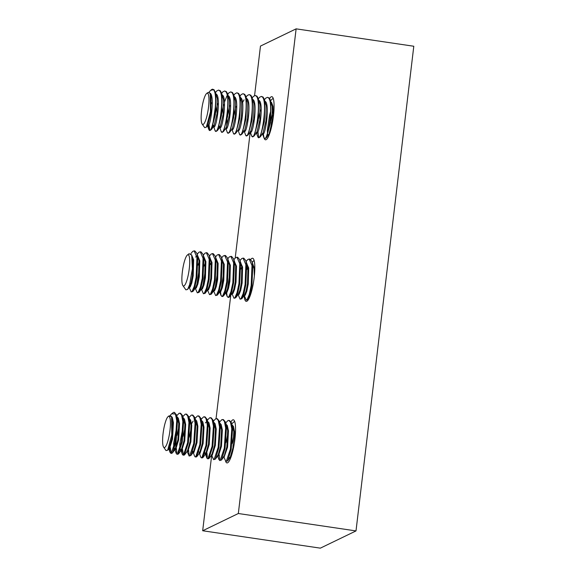 <?xml version="1.0" encoding="UTF-8"?>
<svg xmlns="http://www.w3.org/2000/svg" width="577" height="577" viewBox="0 0 577 577"><rect width="100%" height="100%" fill="white"/><g stroke="black" fill="none" stroke-linecap="round" stroke-linejoin="round"><path stroke-width="0.87" d="M231.016 421.801A21.796 4.436 98.4 0 1 233.324 419.789A21.796 4.436 98.4 0 1 234.918 439.047A21.796 4.436 98.4 0 1 226.949 462.92A21.796 4.436 98.4 0 1 225.643 461.391M269.632 98.537A21.796 4.436 98.4 0 1 271.854 96.676A21.796 4.436 98.4 0 1 273.448 115.934A21.796 4.436 98.4 0 1 265.478 139.807A21.796 4.436 98.4 0 1 264.078 138.026M246.934 269.466A21.796 4.436 98.4 0 1 247.735 266.581M250.743 259.527A21.796 4.436 98.4 0 1 252.589 258.236A21.796 4.436 98.4 0 1 254.183 277.487A21.796 4.436 98.4 0 1 246.213 301.367A21.796 4.436 98.4 0 1 244.114 295.619L245.232 295.229L246.819 291.176L248.247 283.956L248.701 267.98L246.35 262.751M356.002 530.919L238.33 513.516L296.124 28.85L413.796 46.247L356.002 530.919L320.35 548.15L202.678 530.753L211.672 455.383M296.124 28.85L260.472 46.081L254.572 95.594M216.05 418.621L230.757 295.309M235.207 258.006L250.216 132.119M238.33 513.516L202.678 530.753M202.181 124.069A15.788 3.21 -81.6 0 0 207.727 112.313A15.788 3.21 -81.6 0 0 207.936 93.604A15.788 3.21 -81.6 0 0 206.66 93.467A15.788 3.21 -81.6 0 0 201.885 108.368A15.788 3.21 -81.6 0 0 202.138 124.019A15.788 3.21 -81.6 0 0 202.181 124.069M206.66 93.467L207.698 92.659L209.357 92.594L210.23 94.087L210.454 111.808L206.306 127.207L204.72 127.654L202.138 124.019M212.646 89.219A20.52 4.176 98.4 0 1 213.389 89.716L210.677 90.344L211.723 89.529A20.52 4.176 98.4 0 1 212.646 89.219L214.154 89.824L215.899 94.816L215.409 114.369L211.456 129.414L210.266 130.359L208.961 129.775L208.254 125.656M213.389 89.716C219.123 94.455 212.185 136.684 208.961 129.775M264.389 99.828L265.687 98.177L267.497 97.325L269.199 97.967L270.224 99.814L270.945 102.951L270.462 122.512L266.502 137.557L265.319 138.494L264.006 137.91L263.3 133.792M267.497 97.325L268.435 97.852C274.169 102.591 267.23 144.82 264.006 137.91M258.301 98.883L259.571 97.268L261.381 96.424L263.083 97.059L264.107 98.912L264.829 102.05L264.345 121.603L260.22 136.886L259.203 137.593L257.89 137.009L256.246 132.472M261.381 96.424L262.319 96.95C268.053 101.689 261.114 143.918 257.89 137.009M252.185 97.975L253.454 96.366L255.265 95.515L256.967 96.157L257.991 98.003L258.712 101.141L258.222 120.701L254.104 135.984L253.087 136.684L251.774 136.107L250.129 131.563M255.265 95.515L256.202 96.042C261.936 100.78 254.998 143.017 251.774 136.107M246.069 97.073L247.338 95.457L249.149 94.614L250.851 95.255L251.875 97.102L252.596 100.239L252.106 119.8L247.987 135.076L246.97 135.783L245.658 135.198L244.114 130.9C246.487 136.403 251.839 102.583 247.043 98.761L246.538 98.407M249.149 94.614L250.086 95.14C255.82 99.879 248.882 142.108 245.658 135.198M239.953 96.171L241.222 94.556L243.032 93.705L244.735 94.347L245.759 96.2L246.48 99.338L245.99 118.891L241.871 134.174L240.854 134.881L239.542 134.297L237.998 129.998C240.371 135.494 245.723 101.675 240.926 97.852L240.421 97.506M243.032 93.705L243.97 94.239C249.704 98.977 242.766 141.206 239.542 134.297M233.836 95.263L235.106 93.654L236.916 92.803L238.618 93.445L239.643 95.292L240.364 98.429L239.873 117.989L235.755 133.265L234.738 133.972L233.425 133.388L231.781 128.851M236.916 92.803L237.854 93.33C243.588 98.068 236.649 140.298 233.425 133.388M227.735 94.412L228.99 92.746L230.8 91.902L232.502 92.544L233.526 94.39L234.248 97.527L233.757 117.081L229.639 132.364L228.622 133.071L227.309 132.486L225.665 127.95M230.8 91.902L231.738 92.428C237.472 97.167 230.533 139.396 227.309 132.486M221.604 93.452L222.873 91.844L224.684 90.993L226.386 91.635L227.41 93.481L228.131 96.619L227.641 116.179L223.523 131.462L222.506 132.162L221.193 131.585L219.318 126.024M224.684 90.993L225.621 91.519C231.355 96.258 224.417 138.494 221.193 131.585M215.488 92.551L216.757 90.942L218.568 90.091L220.27 90.733L221.294 92.58L222.015 95.717L221.525 115.277L217.406 130.553L216.382 131.26L215.077 130.676L213.202 125.115M218.568 90.091L219.505 90.618C225.239 95.356 218.301 137.586 215.077 130.676M270.216 131.246L272.632 115.061M270.707 120.622L272.669 111.794M270.505 100.73L273.173 98.234M258.655 137.124L257.926 131.765M258.474 118.819L260.436 109.991M234.01 115.198L235.971 106.37M226.581 127.128L227.086 119.648M227.893 114.296L229.855 105.468M221.777 113.388L223.739 104.56M224.41 102.28L226.927 95.861M215.661 112.486L217.623 103.658M209.725 129.883L208.997 124.531M211.088 104.329L211.507 102.749M210.23 94.087L211.081 97.225L210.893 112.904L207.929 124.971L207.136 125.736L207.814 125.844M209.653 92.926L210.345 93.33C215.142 97.152 209.79 130.972 207.417 125.476L207.331 125.281M215.805 94.239L217.197 98.126L217.01 113.806L214.045 125.873L213.165 126.637L212.812 126.349M215.957 93.892L216.462 94.239C221.258 98.061 215.906 131.881 213.533 126.377L213.432 126.139M221.921 95.147L223.313 99.035L223.126 114.715L220.162 126.781L219.282 127.539L218.928 127.257M222.073 94.794L222.578 95.14C227.374 98.963 222.022 132.782 219.649 127.286L219.548 127.041M227.41 93.481L229.43 99.936L229.242 115.616L226.278 127.683L223.523 131.462M228.189 95.695L228.694 96.049C233.49 99.864 228.139 133.691 225.766 128.188M233.526 94.39L235.546 100.838L235.358 116.518L232.394 128.592L229.639 132.364M234.305 96.604L234.81 96.95C239.606 100.773 234.255 134.592 231.882 129.097M240.27 97.859L241.662 101.747L241.474 117.427L238.51 129.493L235.755 133.265M245.759 96.2L247.778 102.648L247.591 118.328L244.626 130.395L243.746 131.159L243.393 130.871M251.875 97.102L253.894 103.557L253.707 119.237L250.743 131.304L247.987 135.076M252.654 99.316L253.159 99.662C257.955 103.485 252.603 137.304 250.23 131.808M257.991 98.003L260.011 104.459L259.823 120.139L256.859 132.205L255.979 132.97M258.77 100.218L259.275 100.571C264.071 104.387 258.72 138.213 256.347 132.71M264.735 101.473L266.127 105.36L265.939 121.04L262.975 133.107L260.22 136.886M264.886 101.126L265.391 101.473C270.187 105.295 264.836 139.115 262.463 133.619M270.224 99.814L272.243 106.269L272.055 121.949L269.091 134.015L266.336 137.788M269.17 134.867L267.858 134.491M270.779 101.956L271.507 102.374L273.008 106.377L273.303 117.088M213.057 122.706L215.423 106.572M242.52 102.504L244.064 99.799M267.483 133.143L267.339 130.553L269.56 115.176L270.599 111.469M210.677 90.344L208.874 92.32M186.4 281.792A15.788 3.21 -81.6 0 0 189.689 263.372A15.788 3.21 -81.6 0 0 187.395 255.02A15.788 3.21 -81.6 0 0 185.188 259.001A15.788 3.21 -81.6 0 0 182.094 274.371A15.788 3.21 -81.6 0 0 182.873 285.572A15.788 3.21 -81.6 0 0 186.4 281.792M187.395 255.02L189.097 253.692L191.701 255.178L192.408 268.716L189.66 284.591L187.612 289.43L185.902 289.849L182.873 285.572M190.828 253.656L192.732 251.37L194.139 250.88L194.903 250.995L196.865 253.382L197.716 257.515L196.901 277.443L194.99 286.452L192.877 291.493L191.189 291.94L188.996 286.935M194.139 250.88L196.952 257.407L196.137 277.328L194.225 286.336L192.112 291.378L191.189 291.94M252.192 262.427L254.075 260.277M246.076 261.525L247.778 259.513L249.185 259.023L249.949 259.138L251.911 261.525L252.762 265.658L251.947 285.586L250.036 294.595L247.922 299.629L246.235 300.076L244.042 295.071M249.185 259.023L251.998 265.543L251.183 285.471L249.271 294.479L247.158 299.521L246.235 300.076M239.989 260.58L241.662 258.604L243.068 258.121L243.833 258.229L245.795 260.616L246.646 264.749L245.831 284.677L243.92 293.686L241.806 298.727L240.119 299.174L237.926 294.169M243.068 258.121L245.881 264.641L245.066 284.569L243.155 293.578L241.042 298.612L240.119 299.174M233.873 259.679L235.546 257.703L236.952 257.212L237.717 257.328L239.679 259.715L240.53 263.848L239.715 283.776L237.803 292.784L235.69 297.819L234.002 298.273L231.81 293.26M236.952 257.212L239.765 263.732L238.95 283.66L237.039 292.669L234.926 297.71L234.002 298.273M227.756 258.77L229.43 256.801L231.601 256.419L233.562 258.813L234.413 262.946L233.598 282.867L231.687 291.875L229.682 296.773L228.651 297.48L227.15 296.463L226.646 292.777M230.836 256.311L233.649 262.831L232.834 282.759L230.923 291.767L228.809 296.802L227.886 297.364M221.611 257.905L223.313 255.892L225.484 255.517L227.446 257.905L228.297 262.037L227.482 281.965L225.571 290.974L223.566 295.864L222.534 296.571L221.034 295.554L220.529 291.875M224.72 255.402L227.533 261.922L226.718 281.85L224.806 290.858L222.693 295.9L221.77 296.463M215.524 256.967L217.197 254.991L218.604 254.5L219.368 254.616L221.33 257.003L222.181 261.136L221.366 281.064L219.455 290.072L217.341 295.107L215.654 295.554L213.461 290.548M218.604 254.5L221.417 261.02L220.602 280.949L218.69 289.957L216.577 294.998L215.654 295.554M209.379 256.101L211.081 254.082L212.487 253.599L213.252 253.707L215.214 256.094L216.065 260.227L215.25 280.155L213.339 289.164L211.225 294.205L209.538 294.652L207.345 289.647M212.487 253.599L215.3 260.119L214.485 280.047L212.574 289.055L210.461 294.09L209.538 294.652M203.292 255.157L204.965 253.18L206.371 252.69L207.136 252.805L209.098 255.193L209.949 259.325L209.134 279.254L207.222 288.262L205.109 293.304L203.421 293.751L201.387 289.077M206.371 252.69L209.184 259.21L208.369 279.138L206.458 288.147L204.345 293.188L203.421 293.751M197.19 254.298L198.849 252.279L200.255 251.788L201.02 251.897L202.981 254.291L203.832 258.424L203.017 278.352L201.106 287.36L198.993 292.395L197.305 292.842L195.113 287.836M195.711 257.162L196.375 255.762M200.255 251.788L203.068 258.308L202.253 278.237L200.342 287.245L198.228 292.279L197.305 292.842M227.439 289.308L229.855 273.181M221.323 288.399L223.739 272.279M215.207 287.497L217.623 271.37M202.974 285.687L205.39 269.567M196.858 284.786L199.274 268.658M189.927 286.105L189.999 283.386M191.701 255.178L192.891 259.729L192.437 275.705L191.009 282.925L189.451 286.935L187.612 289.43M191.499 254.673L193.656 259.845L193.201 275.813L191.773 283.04L190.186 287.086L189.047 287.476M192.538 260.285L192.862 259.549M197.5 255.943L199.007 260.631L198.553 276.607L197.125 283.834L195.567 287.836L192.985 291.349M197.644 255.589L199.772 260.746L199.317 276.722L197.889 283.942L196.303 287.988L195.163 288.377M203.616 256.852L205.123 261.54L204.669 277.515L203.241 284.735L201.683 288.745L199.101 292.25M203.76 256.491L205.888 261.648L205.434 277.624L204.006 284.85L202.419 288.897L201.279 289.286M209.732 257.753L211.24 262.441L210.785 278.417L209.357 285.637L207.799 289.647L205.217 293.152M209.653 257.328L212.004 262.557L211.55 278.532L210.122 285.752L208.535 289.798L207.395 290.188M210.244 264.591L211.211 262.268M215.848 258.662L217.356 263.343L216.902 279.318L215.473 286.545L213.916 290.556L211.333 294.061M215.993 258.301L218.12 263.458L217.666 279.434L216.238 286.654L214.651 290.707L213.512 291.096M221.965 259.563L223.472 264.252L223.018 280.227L221.59 287.447L220.032 291.457L217.45 294.962M221.885 259.131L224.237 264.36L223.782 280.335L222.354 287.562L220.767 291.609L219.628 291.998M228.081 260.465L229.588 265.153L229.134 281.129L227.706 288.356L226.148 292.359L223.566 295.864M228.002 260.039L230.353 265.269L229.898 281.244L228.47 288.464L226.884 292.51L225.744 292.9M234.197 261.374L235.704 266.062L235.25 282.038L233.822 289.257L232.264 293.267L229.682 296.773M234.118 260.941L236.469 266.17L236.015 282.146L234.587 289.373L233 293.419L231.86 293.808M240.313 262.275L241.821 266.963L241.366 282.939L239.938 290.159L238.38 294.169L235.798 297.674M240.234 261.85L242.585 267.079L242.131 283.055L240.703 290.274L239.116 294.32L237.976 294.71M246.429 263.184L247.937 267.865L247.483 283.841L246.054 291.068L244.497 295.071L241.914 298.583M252.546 264.086L254.053 268.774L254.342 276.116M252.466 263.653L254.81 268.868M192.61 262.131L193.028 261.049M197.998 265.153L199.144 261.951M204.114 266.062L205.261 262.86M240.825 269.113L241.741 266.906M163.204 446.273A15.788 3.21 -81.6 0 0 163.608 447.132A15.788 3.21 -81.6 0 0 168.895 436.94A15.788 3.21 -81.6 0 0 169.854 417.625A15.788 3.21 -81.6 0 0 168.131 416.58A15.788 3.21 -81.6 0 0 163.565 430.146A15.788 3.21 -81.6 0 0 163.204 446.273M168.131 416.58L169.047 415.866L171.304 416.688L171.571 417.315L171.787 434.943L167.662 450.219L166.053 450.579L163.608 447.132M174.117 412.324A20.52 4.176 98.4 0 1 175.437 414.012L171.708 413.796L173.194 412.642A20.52 4.176 98.4 0 1 174.117 412.324L176.468 414.784L177.492 420.748L176.129 441.08L172.581 452.757L171.557 453.443L170.049 452.418L169.551 448.747M171.203 453.241L170.294 447.593M175.437 414.012L176.728 420.633L175.365 440.965L171.282 453.19L170.792 453.327M225.701 422.876L228.038 420.51L229.552 420.525L231.514 422.927L232.538 428.884L231.175 449.223L227.626 460.9L225.838 461.47L223.638 456.457M228.788 420.409L230.483 422.148L231.774 428.776L230.411 449.108L226.328 461.326L225.838 461.47M219.585 421.975L221.921 419.609L223.436 419.616L225.398 422.018L226.422 427.983L225.059 448.315L221.51 459.992L219.722 460.561L218.784 458.939M222.672 419.508L224.366 421.246L225.657 427.867L224.294 448.206L220.212 460.424L219.722 460.561M213.468 421.066L215.805 418.7L217.32 418.714L219.282 421.116L220.306 427.081L218.943 447.413L215.394 459.09L213.605 459.66L211.406 454.647M216.555 418.599L218.25 420.337L219.541 426.966L218.178 447.298L214.096 459.523L213.605 459.66M207.352 420.164L209.689 417.798L210.439 417.698L211.204 417.813L213.165 420.207L214.19 426.172L212.826 446.504L208.744 458.729L207.489 458.751L206.746 457.842L205.066 452.721M210.439 417.698L212.134 419.436L213.425 426.064L212.062 446.396L207.98 458.614L207.489 458.751M201.236 419.263L203.573 416.897L204.323 416.796L205.087 416.904L207.049 419.306L208.073 425.271L206.71 445.603L202.628 457.821L201.373 457.849L200.63 456.941L198.95 451.813M204.323 416.796L206.018 418.527L207.309 425.155L205.946 445.487L201.863 457.712L201.373 457.849M195.12 418.354L197.457 415.988L198.207 415.887L198.971 416.003L200.933 418.404L201.957 424.362L200.594 444.701L196.512 456.919L195.257 456.948L194.514 456.039L192.891 451.257M198.207 415.887L199.902 417.625L201.193 424.254L199.83 444.586L195.747 456.804L195.257 456.948M189.004 417.452L191.34 415.087L192.855 415.101L194.817 417.496L195.841 423.46L194.478 443.792L190.929 455.469L189.141 456.039L186.941 451.026M192.091 414.986L193.785 416.724L195.076 423.345L193.713 443.684L189.631 455.902L189.141 456.039M182.887 416.544L185.224 414.178L185.974 414.077L186.739 414.192L188.701 416.594L189.725 422.559L188.362 442.891L184.279 455.109L183.024 455.138L182.282 454.229L180.601 449.101M183.436 455.044L182.527 449.404M185.974 414.077L187.669 415.815L188.96 422.443L187.597 442.775L183.515 455.001L183.024 455.138M176.771 415.642L179.108 413.276L179.858 413.175L180.623 413.291L182.584 415.685L183.609 421.65L182.245 441.982L178.163 454.207L176.908 454.229L176.165 453.32L174.485 448.199M179.858 413.175L181.553 414.913L182.844 421.542L181.481 441.874L177.399 454.092L176.908 454.229M232.019 443.562L233.952 434.935M225.903 442.653L227.836 434.034M231.817 423.778L234.63 421.304M219.548 459.054L219.224 454.827M207.316 457.244L206.992 453.017M206.552 457.128L206.249 454.171M188.967 454.532L188.643 450.305M189.206 437.229L191.138 428.61M182.087 453.515L181.784 450.558M183.089 436.327L185.022 427.701M176.735 452.721L176.411 448.495M175.646 448.387L176.108 441.189M176.973 435.419L178.906 426.8M172.105 432.115L172.747 429.187M169.53 447.478L169.566 445.769M172.415 427.319L172.79 425.891M171.571 417.315L172.653 422.595L171.758 438.895L169.039 448.343L168.448 448.819L169.465 448.819L172.523 439.01L173.417 422.71L172.278 417.387L170.871 415.995M176.468 414.784L178.769 423.496L177.875 439.797L175.156 449.252L174.095 449.433M177.24 416.976L178.394 418.296L179.534 423.612L178.639 439.912L175.581 449.721L174.449 449.721M182.584 415.685L184.885 424.405L183.991 440.705L181.272 450.154L180.212 450.334M183.356 417.878L184.51 419.198L185.65 424.513L184.755 440.814L181.697 450.623L180.565 450.63M189.862 419.991L191.001 425.307L190.114 441.607L187.388 451.063L184.813 454.568M189.472 418.779L190.626 420.106L191.766 425.422L190.879 441.722L187.813 451.531L187.006 451.582M194.817 417.496L197.118 426.215L196.23 442.509L193.504 451.964L192.444 452.144M195.589 419.688L196.743 421.008L197.882 426.324L196.995 442.624L193.93 452.433L193.122 452.483M200.933 418.404L203.234 427.117L202.347 443.417L199.62 452.866L197.045 456.378M201.705 420.59L202.859 421.91L203.998 427.232L203.111 443.533L200.046 453.334L198.914 453.342M207.049 419.306L209.35 428.019L208.463 444.319L205.737 453.774L204.676 453.955M207.605 421.426L208.975 422.818L210.115 428.134L209.227 444.434L206.162 454.243L205.03 454.243M213.165 420.207L215.466 428.927L214.579 445.228L211.853 454.676L209.278 458.181M213.937 422.4L215.091 423.72L216.231 429.036L215.344 445.336L212.278 455.145L211.47 455.195M219.282 421.116L221.582 429.829L220.695 446.129L217.969 455.585L215.394 459.09M220.053 423.302L221.207 424.629L222.347 429.944L221.46 446.245L218.394 456.054L217.587 456.104M226.033 424.578L226.848 426.114L227.699 430.738L226.811 447.031L224.085 456.486L221.51 459.992M225.953 424.138L227.331 425.53L228.463 430.846L227.576 447.146L224.143 457.071M231.514 422.927L233.815 431.639L232.928 447.94L230.201 457.388L229.141 457.575M232.293 425.112L233.447 426.432L234.579 431.755L234.341 443.179M230.713 457.792L229.502 457.864M173.72 448.084L173.663 443.266L176.829 426.461M174.355 445.74L176.699 429.757M179.836 448.985L179.779 444.175L182.945 427.362M191.586 423.749L193.093 421.109M207.684 421.866L208.21 422.703M205.325 422.919L206.876 421.506M232.149 425.48L232.682 426.324M171.708 413.796L170.157 415.426M213.165 126.637L213.93 126.752M219.282 127.539L220.046 127.654M225.708 128.491L226.162 128.563M231.824 129.399L232.279 129.464M237.94 130.301L238.395 130.366M243.746 131.159L244.511 131.275M250.173 132.111L250.627 132.176M256.289 133.013L256.743 133.078M262.405 133.922L262.86 133.987M268.68 134.845L268.911 135.501M262.362 133.374L263.812 137.477M227.72 94.361L228.29 93.575M207.316 125.238L208.766 129.335M264.107 98.912L265.557 103.002M254.104 135.984L256.678 132.486M241.871 134.174L244.446 130.676M239.643 95.292L241.092 99.381M221.294 92.58L222.744 96.669M217.406 130.553L219.981 127.055M215.178 91.678L216.627 95.768M211.29 129.652L213.865 126.154M206.306 127.207L207.749 125.245M225.694 292.359L227.15 296.463M219.577 291.45L221.034 295.554M197.175 254.248L197.738 253.483M248.031 299.485L249.408 297.609M251.911 261.525L253.361 265.615M245.795 260.616L247.244 264.713M239.679 259.715L241.128 263.804M233.562 258.813L235.012 262.903M227.446 257.905L228.896 262.001M221.33 257.003L222.78 261.092M215.214 256.094L216.663 260.191M209.098 255.193L210.547 259.282M202.981 254.291L204.431 258.381M196.865 253.382L198.315 257.479M223.703 457.006L224.15 457.071M229.956 457.929L230.288 458.845M217.522 455.549L218.979 459.653M168.592 448.315L170.049 452.418M227.626 460.9L230.201 457.388M225.398 422.018L226.848 426.114M203.162 457.28L205.737 453.774M190.929 455.469L193.504 451.964M188.701 416.594L190.15 420.691M178.697 453.659L181.272 450.154M172.581 452.757L175.156 449.252M167.662 450.219L169.039 448.343"/></g></svg>
